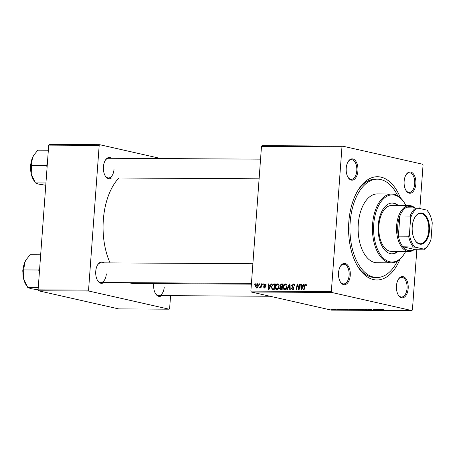 <?xml version="1.0" encoding="UTF-8"?>
<svg xmlns="http://www.w3.org/2000/svg" width="455" height="455" viewBox="0 0 455 455"><rect width="100%" height="100%" fill="white"/><g stroke="black" fill="none" stroke-linecap="round" stroke-linejoin="round"><path stroke-width="0.68" d="M415.853 183.934A10.653 5.909 -89.7 0 1 412.02 192.59A10.653 5.909 -89.7 0 1 406.019 190.531A10.653 5.909 -89.7 0 1 404.142 181.289A10.653 5.909 -89.7 0 1 406.11 174.646A10.653 5.909 -89.7 0 1 412.787 173.184A10.653 5.909 -89.7 0 1 415.853 183.934M405.832 190.213A9.834 5.454 90.3 0 0 409.261 192.442A9.834 5.454 90.3 0 0 414.721 183.831A9.834 5.454 90.3 0 0 409.375 172.775A9.834 5.454 90.3 0 0 405.917 174.965M408.175 288.504A10.653 5.909 -89.7 0 1 404.341 297.161A10.653 5.909 -89.7 0 1 398.335 295.102A10.653 5.909 -89.7 0 1 396.464 285.854A10.653 5.909 -89.7 0 1 398.432 279.211A10.653 5.909 -89.7 0 1 405.109 277.755A10.653 5.909 -89.7 0 1 408.175 288.504M398.148 294.777A9.834 5.454 90.3 0 0 401.583 297.007A9.834 5.454 90.3 0 0 407.043 288.396A9.834 5.454 90.3 0 0 401.697 277.34A9.834 5.454 90.3 0 0 398.239 279.529M350.248 275.406A10.653 5.909 -89.7 0 1 346.414 284.068A10.653 5.909 -89.7 0 1 340.414 282.009A10.653 5.909 -89.7 0 1 338.537 272.761A10.653 5.909 -89.7 0 1 340.505 266.118A10.653 5.909 -89.7 0 1 347.182 264.656A10.653 5.909 -89.7 0 1 350.248 275.406M340.226 281.685A9.834 5.454 90.3 0 0 343.656 283.914A9.834 5.454 90.3 0 0 349.116 275.303A9.834 5.454 90.3 0 0 343.77 264.247A9.834 5.454 90.3 0 0 340.312 266.437M357.926 170.841A10.653 5.909 -89.7 0 1 354.098 179.498A10.653 5.909 -89.7 0 1 348.092 177.439A10.653 5.909 -89.7 0 1 346.215 168.191A10.653 5.909 -89.7 0 1 348.183 161.548A10.653 5.909 -89.7 0 1 354.86 160.092A10.653 5.909 -89.7 0 1 357.926 170.841M347.904 177.12A9.834 5.454 90.3 0 0 351.334 179.344A9.834 5.454 90.3 0 0 356.794 170.733A9.834 5.454 90.3 0 0 351.448 159.677A9.834 5.454 90.3 0 0 347.99 161.866M111.503 177.962A10.653 5.909 -89.7 0 1 105.304 176.034A10.653 5.909 -89.7 0 1 103.433 166.792A10.653 5.909 -89.7 0 1 105.395 160.143A10.653 5.909 -89.7 0 1 111.617 158.294M105.116 175.715A9.834 5.454 90.3 0 0 108.546 177.945A9.834 5.454 90.3 0 0 114.012 169.328M103.82 282.527A10.653 5.909 -89.7 0 1 97.626 280.604A10.653 5.909 -89.7 0 1 95.749 271.356A10.653 5.909 -89.7 0 1 97.717 264.713A10.653 5.909 -89.7 0 1 103.933 262.859M97.438 280.28A9.834 5.454 90.3 0 0 100.868 282.51A9.834 5.454 90.3 0 0 106.334 273.899M161.747 295.625A10.653 5.909 -89.7 0 1 155.553 293.697A10.653 5.909 -89.7 0 1 153.676 284.449A10.653 5.909 -89.7 0 1 153.762 283.601M155.365 293.378A9.834 5.454 90.3 0 0 158.795 295.608A9.834 5.454 90.3 0 0 164.255 286.991M400.07 259.083A51.625 28.625 -89.7 0 1 357.903 266.738A51.625 28.625 -89.7 0 1 348.82 221.932A51.625 28.625 -89.7 0 1 358.347 189.735A51.625 28.625 -89.7 0 1 400.423 197.88M357.34 265.794A49.168 27.26 90.3 0 0 374.863 277.505L376.911 277.516A49.168 27.26 90.3 0 0 397.403 261.096M118.903 178.002A56.545 31.349 90.3 0 0 103.331 219.919A56.545 31.349 90.3 0 0 110.07 262.893M338.793 309.275L339.635 309.377L338.793 309.275M335.443 309.258L336.285 309.36L335.443 309.258M353.541 309.354L357.283 309.98L353.29 309.753C352.278 309.525 352.363 309.394 353.541 309.354C352.363 309.394 352.278 309.525 353.29 309.753L353.302 309.605M347.057 309.326L348.53 310.026L347.927 310.026L344.116 309.309L347.057 309.326M357.277 309.383L359.188 309.394L361.532 310.1L358.227 309.912L356.896 309.389M365.302 309.428L369.824 310.151L365.991 309.531L366.906 310.134L366.372 310.128L365.302 309.428M383.4 309.679L382.007 309.73L383.667 310.23L381.444 309.707L383.4 309.679M375.796 309.491L378.634 310.202L374.073 309.582L375.58 310.185L373.236 309.474L377.804 310.088L375.796 309.491M261.494 146.351L262.006 145.64L342.478 146.106L341.972 146.817L261.494 146.351L250.87 291.086L331.342 291.553L331.735 292.468L251.257 292.002L331.439 310.128L411.911 310.589L412.418 309.878L416.865 249.329M331.735 292.468L411.911 310.589M379.732 309.514L381.205 310.213L380.602 310.213L376.791 309.497L379.732 309.514M368.578 309.457L371.684 309.69L369.033 309.639L372.019 310.173L368.277 309.525M369.477 309.446L369.033 309.639M372.52 309.991L372.025 310.083M371.667 310.088L372.048 309.906M361.475 309.4L365.217 310.026L361.224 309.798C360.218 309.571 360.297 309.44 361.475 309.4C360.297 309.44 360.218 309.571 361.224 309.798L361.236 309.65M342.877 309.463L340.875 309.417L342.996 309.815L340.403 309.423L342.877 309.463M341.182 309.281L340.875 309.417M343.383 309.673L343.002 309.736M340.414 309.292L340.914 309.281M349.838 309.337L353.598 310.054L349.457 309.747C348.621 309.565 348.519 309.434 349.15 309.354L349.838 309.337M349.468 309.61L349.457 309.747C348.621 309.565 348.519 309.434 349.15 309.354M333.168 309.235L335.261 309.446C336.108 309.627 336.069 309.736 335.153 309.77L333.037 309.548C332.235 309.372 332.281 309.269 333.168 309.235C332.281 309.269 332.235 309.372 333.037 309.548L333.054 309.354M335.261 309.446C336.108 309.627 336.069 309.736 335.153 309.77L335.159 309.696M337.354 309.269L339.566 309.787L338.002 309.764L337.354 309.269M338.725 309.531L338.435 309.65M338.167 309.707L338.031 309.32M330.853 309.229L331.695 309.332L330.853 309.229M342.478 146.106L422.661 164.227L423.048 165.142L419.863 208.538M262.814 283.835L263.308 283.835L263.144 284.648L262.637 284.648L262.814 283.835L263.286 283.943M259.464 283.818L259.959 283.818L259.799 284.631L259.287 284.625L259.464 283.818L259.942 283.92M278.147 283.965L277.607 283.846C278.693 284.091 279.177 284.915 279.069 286.314L278.227 288.834L276.748 289.681C275.633 289.431 275.144 288.584 275.286 287.139C275.411 285.33 276.185 284.233 277.607 283.846L277.874 283.875M276.748 289.681L276.464 289.653M271.083 283.88L271.618 283.886L268.985 289.562L268.376 289.562L268.143 283.863L268.643 283.869L268.689 285.421L270.384 285.433L271.083 283.88L271.572 283.994M281.298 283.943L283.209 283.954L281.986 289.642L280.109 289.534L279.546 288.243L280.308 286.855L279.797 285.706L281.298 283.943L283.124 284.347M289.329 283.988L289.96 283.994L290.273 289.687L289.772 289.687L289.505 284.802L287.361 289.67L286.826 289.67L289.329 283.988L289.971 284.13M306.238 284.108L305.8 284.011L306.681 285.268L306.602 285.791L306.096 285.859L305.72 284.676L304.986 285.74L304.116 289.767L303.616 289.767L304.514 285.598L306.022 284.034M306.681 284.881L305.72 284.676M299.822 284.051L300.323 284.051L299.089 289.738L298.565 289.733L297.553 284.898L296.535 289.721L296.029 289.721L297.257 284.034L297.78 284.034L298.804 288.868L299.822 284.051L300.3 284.159M341.972 146.817L331.342 291.553M303.758 284.074L304.293 284.074L301.659 289.755L301.051 289.75L300.818 284.056L301.312 284.056L301.358 285.609L303.053 285.621L303.758 284.074L304.241 284.182M293.919 284.096L293.208 283.937C294.203 284.005 294.647 284.648 294.544 285.871L294.044 285.939L293.976 285.097L293.128 284.602L292.087 285.547L293.401 287.025L293.873 288.271L292.423 289.772L291.149 288.117L291.666 287.935L292.491 289.107L293.373 288.305L291.587 285.598L293.589 283.977M294.482 284.875L293.128 284.602M292.423 289.772L292.104 289.738M293.447 289.352L292.286 289.084L293.464 289.329M286.081 284.011L285.547 283.892C286.627 284.136 287.111 284.961 287.003 286.36L286.167 288.88L284.682 289.727C283.567 289.477 283.084 288.629 283.22 287.185C283.346 285.376 284.119 284.278 285.547 283.892L285.814 283.92M264.378 288.06L263.343 286.798L263.843 286.724L264.44 287.543L265.003 286.974L263.724 284.966L264.981 283.772L266.056 285.257L265.555 285.33L264.918 284.29L264.224 284.921L265.504 286.889L264.088 288.026M266.01 284.517L264.918 284.29M265.163 287.725L264.287 287.526L265.174 287.708M273.859 283.897L275.275 283.909L274.052 289.596L272.255 289.511L271.368 287.247L273.085 284.028L275.212 284.204M272.858 289.585L272.505 289.568M257.666 283.823L257.234 283.727L258.298 285.382C258.235 286.826 257.649 287.702 256.529 288.015L255.5 286.275C255.573 284.887 256.154 284.039 257.234 283.727L257.456 283.749M261.375 283.823L261.881 283.829L260.988 287.964L260.488 287.964L260.675 287.105L259.805 288.032L259.475 287.879L261.005 285.478L261.375 283.823L261.858 283.937M254.88 283.789L255.374 283.789L255.209 284.602L254.703 284.602L254.88 283.789L255.352 283.897M48.719 145.122L49.231 144.411L99.696 144.701L99.184 145.412L48.719 145.122L38.089 289.858L88.554 290.148L88.947 291.063L38.482 290.773L118.658 308.894L169.124 309.19L169.635 308.479L170.574 295.67M88.947 291.063L169.124 309.19M99.696 144.701L161.087 158.579M99.184 145.412L88.554 290.148M128.884 282.674A56.545 31.349 90.3 0 0 134.083 283.488L251.376 284.165M38.482 290.773L38.089 289.858M260.556 159.153L108.66 158.277A9.834 5.454 90.3 0 0 105.207 160.461M252.878 263.724L100.982 262.842A9.834 5.454 90.3 0 0 97.529 265.032M251.257 292.002L250.87 291.086M397.778 195.838A49.168 27.26 90.3 0 0 377.479 179.179L375.432 179.168A49.168 27.26 90.3 0 0 357.772 190.673M298.002 285.001L297.553 284.898M297.809 284.159L297.257 284.034M299.253 288.97L298.804 288.868M302.694 286.286L302.677 285.911M301.318 284.17L300.818 284.056M303.388 286.019L301.358 285.609M303.525 285.729L303.053 285.621M301.949 287.969L302.734 286.286L301.381 286.275L301.472 289.13L301.949 287.969L302.433 288.078M303.218 286.394L302.734 286.286M301.904 289.226L301.472 289.13M306.664 285.473L306.181 285.365M304.998 285.706L304.514 285.598M294.544 285.865L294.061 285.751M294.544 285.228L293.976 285.097M293.168 289.579L293.031 289.255M291.649 288.231L291.149 288.117M291.649 288.1L291.166 287.992M293.856 288.413L293.373 288.305M293.867 287.941L293.225 287.793M292.087 285.712L291.587 285.598M293.947 284.756L294.328 284.489M290.011 284.915L289.505 284.802M285.416 289.551L285.222 289.192M283.71 287.298L283.22 287.185M286.28 284.722L286.61 284.494M285.808 288.436L286.508 286.332L285.461 284.557C284.369 284.932 283.789 285.831 283.715 287.253L284.75 289.061L285.808 288.436L286.371 288.567M286.997 286.44L286.508 286.332M285.78 289.295L284.557 289.044L285.757 289.312M286.792 284.836L285.461 284.557M281.912 289.943L281.349 288.646M280.041 288.351L279.546 288.243M281.816 287.196L280.308 286.855M282.106 289.079L281.628 288.97L282.009 287.202L281.651 286.695M280.286 285.814L279.797 285.706M282.345 284.614L283.101 284.347M282.583 286.866L280.752 286.496L282.572 286.906M282.487 287.31L280.377 287.423L280.047 288.22L280.775 288.965L281.628 288.97M282.066 289.261L280.416 288.936L282.219 289.34M282.151 286.536L282.566 284.614L281.144 284.637L280.291 285.723L281.099 286.531L282.629 286.644M283.044 284.722L282.566 284.614M263.843 286.912L263.343 286.798M265.481 287.082L265.003 286.974M265.51 286.758L264.975 286.639M265.197 286.007L263.917 285.717M264.23 285.08L263.724 284.966M270.02 286.093L270.003 285.717M268.643 283.977L268.143 283.863M270.719 285.831L268.689 285.421M270.856 285.535L270.384 285.433M269.275 287.782L270.06 286.093L268.706 286.087L268.797 288.942L269.275 287.782L269.764 287.89M270.543 286.206L270.06 286.093M269.229 289.039L268.797 288.942M273.591 289.59L273.301 289.056M271.857 287.355L271.368 287.247M274.172 289.033L273.688 288.925L274.888 284.438L273.085 284.028M274.888 284.438L275.662 284.307M275.11 284.676L273.99 284.563C272.664 284.705 271.954 285.609 271.863 287.287L272.352 288.823L273.688 288.925M272.352 288.823L274.137 289.187M277.482 289.505L277.283 289.147M275.775 287.253L275.286 287.139M278.346 284.676L278.676 284.449M277.868 288.39L278.574 286.286L277.522 284.512C276.435 284.887 275.849 285.786 275.775 287.207L276.816 289.016L277.868 288.39L278.437 288.521M279.063 286.394L278.574 286.286M277.846 289.249L276.617 288.993L277.823 289.266M278.852 284.79L277.522 284.512M255.989 286.388L255.5 286.275M256.592 287.497L257.797 285.444L257.194 284.244L255.994 286.28L256.592 287.497L257.388 287.674L256.592 287.497M258.281 285.552L257.797 285.444M258.195 284.46L257.194 284.244M261.153 287.213L260.675 287.105M380.38 309.991L378.748 309.775L380.625 310.134L380.408 309.616M380.653 309.798L380.625 310.134M366.4 309.787L366.372 310.128M361.816 309.406L361.81 309.48C360.957 309.525 360.94 309.633 361.759 309.81L364.62 309.747M364.586 309.969L361.81 309.48C360.957 309.525 360.94 309.633 361.759 309.81M360.758 310.014L358.54 309.815L360.769 309.872M359.751 309.713L357.385 309.599L359.763 309.565M347.705 309.804L346.079 309.588L347.956 309.946L347.734 309.428M347.978 309.61L347.956 309.946M352.824 309.969L350.384 309.423C349.15 309.434 349.013 309.542 349.975 309.753L352.83 309.827M350.39 309.343L350.384 309.423C349.15 309.434 349.013 309.542 349.975 309.753M353.876 309.36L353.871 309.434C353.023 309.474 353.006 309.588 353.819 309.764L356.68 309.701M356.652 309.923L353.871 309.434C353.023 309.474 353.006 309.588 353.819 309.764M334.886 309.701L333.447 309.298L334.886 309.701L334.806 309.36M333.452 309.241L333.532 309.548M398.375 205.524A25.406 14.088 90.3 0 0 392.346 203.032A25.406 14.088 90.3 0 0 378.236 225.276A25.406 14.088 90.3 0 0 392.051 253.839A25.406 14.088 90.3 0 0 398.114 251.416M391.709 253.827A25.406 14.088 90.3 0 0 397.431 251.41M405.94 205.569A33.602 18.627 90.3 0 0 404.757 203.448A33.602 18.627 90.3 0 0 385.817 196.952A33.602 18.627 90.3 0 0 373.731 224.258A33.602 18.627 90.3 0 0 383.4 258.161A33.602 18.627 90.3 0 0 404.467 253.56A33.602 18.627 90.3 0 0 405.672 251.456M404.467 253.56L404.08 254.169A34.421 19.082 -89.7 0 1 391.317 262.848A34.421 19.082 -89.7 0 1 372.599 224.156A34.421 19.082 -89.7 0 1 391.715 194.012A34.421 19.082 -89.7 0 1 404.381 202.839L404.757 203.448M391.715 194.012L377.394 193.932A34.421 19.082 90.3 0 0 358.278 224.07A34.421 19.082 90.3 0 0 376.996 262.768L391.317 262.848M377.479 179.179A49.168 27.26 90.3 0 0 350.168 222.239A49.168 27.26 90.3 0 0 376.911 277.516M414.562 249.312A22.943 12.723 -89.7 0 1 409.113 251.478L391.385 251.376A22.943 12.723 -89.7 0 1 378.907 225.578A22.943 12.723 -89.7 0 1 391.653 205.484L409.381 205.586A22.943 12.723 -89.7 0 1 410.922 205.768A22.943 12.723 -89.7 0 1 414.801 207.816M397.693 205.518A25.406 14.088 90.3 0 0 392.005 203.038M33.784 155.252A16.494 9.145 -89.7 0 0 33.704 155.377A16.494 9.145 -89.7 0 0 32.476 157.754A16.494 9.145 90.3 0 0 30.661 165.66A16.494 9.145 90.3 0 0 31.27 174.117L31.378 165.358L32.476 157.754L33.858 155.132L37.816 150.173L48.344 150.235M47.314 164.261L46.228 165.444L31.378 165.358M46.228 165.444L47.127 166.814M45.938 182.967L35.41 182.904L31.27 174.117A16.494 9.145 90.3 0 0 33.562 179.975L34.273 181.141M45.881 185.27L38.521 184.076L35.41 182.904M39.636 268.825L38.55 270.008L39.448 271.385M40.666 254.806L30.138 254.743L26.174 259.703L24.797 262.319A16.494 9.145 90.3 0 0 23.592 278.688L23.7 269.923L24.797 262.319A16.494 9.145 90.3 0 1 26.026 259.942L26.174 259.703M38.55 270.008L23.7 269.923M38.26 287.532L27.732 287.475L23.592 278.688A16.494 9.145 90.3 0 0 25.884 284.546L26.595 285.706M38.203 289.841L30.843 288.646L27.732 287.475M419.703 244.13A15.652 8.679 -89.7 0 1 414.994 240.24A15.652 8.679 -89.7 0 1 415.131 216.893A15.652 8.679 -89.7 0 1 421.984 213.071A15.652 8.679 -89.7 0 1 429.446 230.543A15.652 8.679 -89.7 0 1 419.703 244.13M414.88 240.052A15.163 8.406 90.3 0 0 419.328 243.641A15.163 8.406 90.3 0 0 420.346 243.761A15.163 8.406 90.3 0 0 428.82 229.565A15.163 8.406 90.3 0 0 421.54 213.554A15.163 8.406 90.3 0 0 420.522 213.435A15.163 8.406 90.3 0 0 415.011 217.081M414.312 207.81A22.124 12.268 90.3 0 0 411.542 206.581A22.124 12.268 90.3 0 0 405.792 207.764A22.124 12.268 90.3 0 0 399.86 216.034L398.381 236.151A22.124 12.268 90.3 0 0 402.925 246.792A22.124 12.268 90.3 0 0 408.317 250.489A22.124 12.268 90.3 0 0 414.067 249.312L423.912 249.135A21.305 11.813 90.3 0 0 428.621 244.534A21.305 11.813 90.3 0 0 431.056 239.176L432.25 222.91A21.305 11.813 90.3 0 0 428.803 212.758A21.305 11.813 90.3 0 0 426.779 210.102L417.77 208.066A21.305 11.813 90.3 0 0 410.632 218.025L409.437 234.285A21.305 11.813 90.3 0 0 414.903 247.099L423.912 249.135M409.113 251.478A22.943 12.723 -89.7 0 1 407.578 251.302A22.943 12.723 -89.7 0 1 396.561 227.068A22.943 12.723 -89.7 0 1 409.381 205.586M414.903 247.099L402.925 246.792L414.067 249.312M410.632 218.025L410.086 216.097L399.86 216.034A22.124 12.268 90.3 0 0 398.381 236.151L408.613 236.208L409.437 234.285M405.792 207.764L417.77 208.066M426.779 210.102L427.165 210.341A22.124 12.268 -89.7 0 1 428.428 212.144L428.803 212.758M413.157 246.849A22.124 12.268 -89.7 0 1 408.613 236.208M410.086 216.097A22.124 12.268 -89.7 0 1 416.024 207.821M428.621 244.534L428.24 245.143A22.124 12.268 -89.7 0 1 424.299 249.368M298.611 287.708L298.071 287.588M298.264 286.132L297.729 286.013M299.544 287.628L299.054 287.52M293.754 287.497L292.411 287.196M290.097 286.411L289.562 286.292M265.47 286.468L264.594 286.269M261.5 285.592L261.005 285.478M272.528 288.88L274.325 289.289M31.128 162.185L30.428 166.194L31.065 173.139M259.111 178.815L108.546 177.945M100.868 282.51L251.433 283.38M23.387 277.704L22.75 270.765L23.45 266.755M270.043 296.25L158.795 295.608"/></g></svg>

